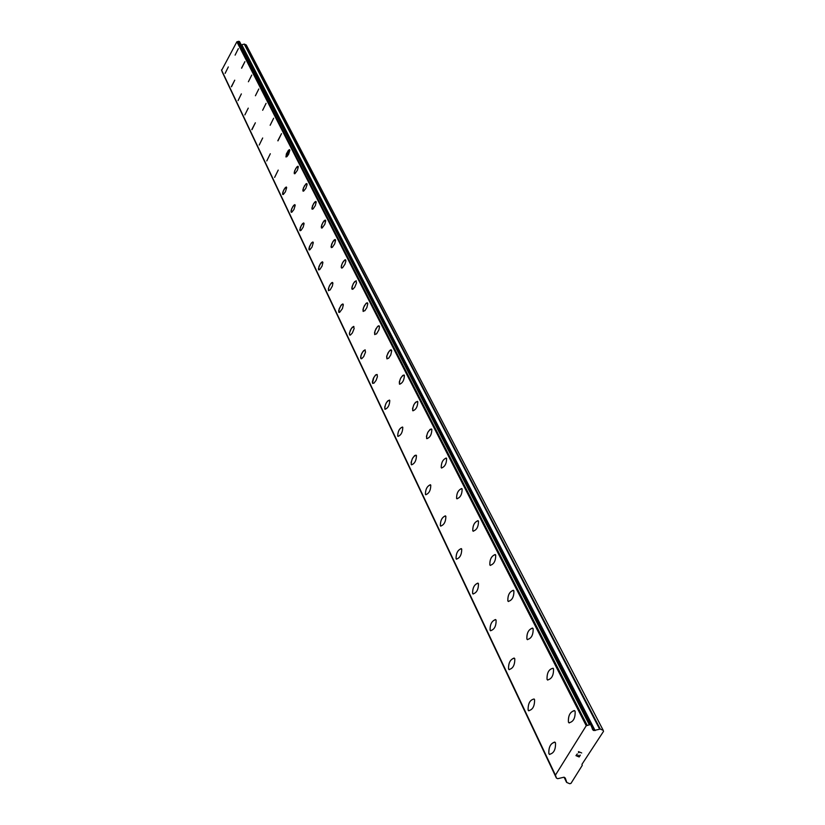 <?xml version="1.0" encoding="UTF-8"?>
<svg xmlns="http://www.w3.org/2000/svg" width="825" height="825" viewBox="0 0 825 825"><rect width="100%" height="100%" fill="white"/><g stroke="black" fill="none" stroke-linecap="round" stroke-linejoin="round"><path stroke-width="1.24" d="M549.697 754.504L548.873 753.637C548.501 747.378 550.44 743.521 554.699 742.067M548.862 753.627C548.635 746.821 550.688 743.036 555.019 742.263L555.514 742.913C555.741 749.729 553.688 753.524 549.357 754.298L548.862 753.627M528.877 710.841L528.113 710.047C527.969 703.529 529.97 699.847 534.105 699.002L534.548 699.6C534.713 706.128 532.723 709.82 528.577 710.665L528.124 710.057C527.959 703.519 529.949 699.837 534.095 699.002M509.252 669.683L508.571 668.962C508.334 663.145 510.18 659.515 514.109 658.051M508.551 668.951C508.458 662.681 510.386 659.103 514.367 658.206L514.79 658.762C514.893 665.033 512.954 668.621 508.984 669.518L508.551 668.951M490.72 630.805L490.091 630.145C489.916 624.546 491.721 621.008 495.505 619.544M490.081 630.145C490.029 624.113 491.917 620.627 495.732 619.678L496.114 620.194C496.176 626.227 494.299 629.712 490.473 630.661L490.081 630.145M473.189 594.041L472.612 593.433C472.488 588.019 474.251 584.574 477.902 583.11M472.601 593.433C472.601 587.627 474.437 584.224 478.098 583.234L478.459 583.708C478.469 589.514 476.644 592.917 472.972 593.907L472.601 593.433M456.586 559.206L456.06 558.649C455.988 553.41 457.7 550.069 461.216 548.604M456.05 558.649C456.081 553.049 457.865 549.739 461.402 548.708L461.732 549.151C461.701 554.74 459.917 558.061 456.39 559.092L456.05 558.649M440.828 526.164L440.354 525.649C440.323 520.585 441.994 517.316 445.387 515.852M440.333 525.638C440.416 520.245 442.148 517.017 445.552 515.955L445.861 516.357C445.799 521.761 444.056 524.989 440.653 526.061L440.333 525.638M425.875 494.773L425.432 494.299C425.432 489.39 427.072 486.203 430.351 484.739M425.411 494.288C425.525 489.07 427.216 485.925 430.495 484.832L430.784 485.213C430.691 490.432 428.99 493.587 425.71 494.68L425.411 494.288M411.489 464.826L411.221 464.465C411.355 459.422 413.016 456.338 416.182 455.225L416.45 455.575C416.316 460.628 414.666 463.712 411.489 464.826L411.108 462.423L412.428 458.535L414.635 455.586L416.048 455.153M397.959 436.394L397.712 436.074C397.877 431.186 399.496 428.175 402.548 427.041L402.796 427.36C402.631 432.248 401.022 435.26 397.959 436.394L397.702 436.064C397.867 431.176 399.475 428.175 402.538 427.03M385.058 409.293L384.811 408.983C384.997 404.25 386.574 401.301 389.534 400.156L389.771 400.455C389.586 405.188 388.008 408.138 385.048 409.293L384.728 407.065L386.017 403.363L387.585 401.032L389.421 400.084M372.518 383.13L373.797 377.489L375.901 374.746L377.128 374.498L377.417 376.695L376.066 380.418L373.952 383.171L372.518 383.13M372.735 383.429L372.343 381.985L373.323 378.417L375.375 375.21L377.118 374.488M360.958 358.7L360.896 355.709L362.526 352.079L364.949 349.862L365.527 352.089L363.701 356.596L361.68 358.72L360.958 358.7L360.597 357.328L361.567 353.843L363.567 350.697L365.258 349.965M349.707 335.053L349.46 333.001L351.254 328.608L353.616 326.411L354.152 328.556L352.358 332.96L350.388 335.063L349.697 335.053L349.357 333.733L350.316 330.34L352.265 327.247L353.904 326.514M338.92 312.407L339.188 308.736L341.468 304.796L342.757 303.961L343.344 304.724L342.416 308.632L339.58 312.407L338.735 312.17L338.693 310.417L340.952 305.394L343.045 304.054M328.577 290.709L328.381 288.791L329.649 285.388L331.557 282.82L332.341 282.439L332.918 283.171L332.351 286.1L330.124 289.977L328.412 290.483L328.876 287.141L330.608 283.872L332.64 282.542M318.677 269.899L318.966 266.423L321.152 262.628L322.369 261.803L322.915 262.505L321.998 266.217L319.708 269.6L318.667 269.899L318.398 268.754L320.121 264.052L322.575 261.845M309.169 249.923L309.468 246.541L311.603 242.808L312.788 241.993L313.314 242.653L311.994 247.118L309.767 249.892L309.014 249.717L308.993 248.17L311.056 243.509L312.995 242.034M300.011 230.722L300.331 227.432L302.435 223.771L303.59 222.956L304.085 223.596L303.188 227.143L301.001 230.412L300.011 230.722L299.784 229.659L301.455 225.142L303.786 222.998M291.235 212.273L291.555 209.065L293.607 205.456L294.731 204.652L295.216 205.26L293.927 209.529L291.802 212.231L291.101 212.087L291.101 210.623L292.658 206.807L294.938 204.693M282.779 194.504L283.109 191.379L285.12 187.842L286.223 187.038L286.677 187.615L285.409 191.802L283.326 194.463L282.645 194.339L282.655 192.906L284.192 189.172L286.419 187.069M274.632 177.396L278.211 170.105M266.784 160.927L270.301 153.759M259.225 145.035L262.68 137.992M251.811 129.556L255.358 122.812L251.811 129.556M251.955 129.721L255.348 122.801M244.87 114.892L248.253 108.127M238.064 100.588L241.354 93.906M231.505 86.78L234.713 80.19M231.371 86.635L234.743 80.211L231.371 86.635M225.112 73.384L228.319 66.938M569.24 722.968L568.435 722.143C568.033 715.873 569.993 712.006 574.334 710.542M568.425 722.133C568.167 715.337 570.24 711.532 574.643 710.727L575.128 711.346C575.386 718.152 573.323 721.958 568.91 722.762L568.425 722.133M547.779 680.099L547.037 679.336C546.862 672.829 548.873 669.137 553.08 668.26L553.513 668.827C553.709 675.345 551.708 679.047 547.491 679.924L547.047 679.346C546.851 672.818 548.862 669.127 553.07 668.26M527.546 639.684L526.886 639.004C526.618 633.188 528.485 629.537 532.486 628.062M526.876 638.993C526.742 632.734 528.691 629.145 532.733 628.217L533.146 628.743C533.28 635.002 531.331 638.602 527.288 639.53L526.876 638.993M508.448 601.528L507.849 600.909C507.643 595.289 509.468 591.752 513.305 590.277M507.829 600.899C507.757 594.877 509.654 591.381 513.532 590.401L513.903 590.886C513.996 596.908 512.098 600.404 508.221 601.394L507.829 600.899M490.39 565.445L489.833 564.867C489.689 559.453 491.463 556.009 495.165 554.524M489.823 564.867C489.792 559.072 491.638 555.668 495.361 554.648L495.712 555.091C495.753 560.887 493.907 564.3 490.174 565.321L489.823 564.867M473.282 531.269L472.777 530.743C472.673 525.504 474.416 522.143 477.984 520.658M472.766 530.733C472.777 525.143 474.571 521.823 478.16 520.771L478.479 521.183C478.479 526.773 476.685 530.093 473.096 531.156L472.766 530.733M457.06 498.847L456.596 498.362C456.545 493.298 458.236 490.019 461.67 488.544M456.576 498.352C456.637 492.968 458.38 489.73 461.835 488.637L462.134 489.019C462.093 494.412 460.34 497.65 456.885 498.743L456.576 498.352M441.653 468.064L441.22 467.61C441.21 462.701 442.87 459.504 446.191 458.03M441.21 467.6C441.293 462.392 443.004 459.226 446.325 458.112L446.614 458.473C446.531 463.681 444.83 466.847 441.499 467.961L441.21 467.6M426.855 438.683L426.587 438.353C426.711 433.311 428.371 430.227 431.578 429.082L431.846 429.412C431.733 434.455 430.073 437.539 426.855 438.683L426.463 436.312L427.793 432.413L430.031 429.433L431.454 429M412.923 410.819L412.665 410.499C412.82 405.622 414.439 402.6 417.543 401.435L417.79 401.744C417.646 406.622 416.017 409.643 412.912 410.809L412.562 408.53L413.872 404.714L415.501 402.322L417.419 401.363M399.63 384.233L399.393 383.934C399.568 379.211 401.156 376.262 404.147 375.086L404.384 375.375C404.209 380.098 402.631 383.048 399.63 384.233L399.3 382.037L400.599 378.314L402.724 375.447L404.044 375.014M386.946 358.865L386.647 356.678L387.998 352.945L390.132 350.182L391.04 349.81L391.731 350.677L390.782 354.894L388.709 358.143L386.946 358.865L386.853 355.802L389.07 351.295L391.38 349.934M374.828 334.63L374.55 332.527L375.891 328.876L377.963 326.153L378.84 325.782L379.5 326.607L378.943 329.773L376.54 333.898L374.632 334.373L375.066 330.743L377.458 326.628L379.17 325.896M363.248 311.458L362.99 309.416L364.299 305.848L366.321 303.177L367.177 302.806L367.806 303.579L366.867 307.591L364.887 310.716L363.052 311.211L363.495 307.684L365.836 303.641L367.496 302.909M352.141 289.255L352.12 286.481L353.698 282.985L356.018 280.809L356.534 282.851L354.76 287.172L352.822 289.255L351.955 289.028L351.821 288.007L353.203 283.81L354.698 281.634L356.307 280.892M341.509 267.991L341.302 266.093L342.571 262.69L344.933 259.813L345.593 259.803L345.892 260.999L344.953 264.237L342.592 267.702L341.798 268.084L341.23 267.372L341.798 264.443L343.551 261.154L345.603 259.813M331.31 247.603L331.598 244.148L333.805 240.322L335.032 239.498L335.589 240.178L334.672 243.891L332.362 247.304L331.31 247.603L331.042 246.479L332.774 241.766L335.249 239.539M321.533 228.03L321.822 224.658L323.978 220.914L325.184 220.089L325.71 220.739L324.802 224.369L322.142 227.999L321.379 227.834L321.358 226.287L322.977 222.317L325.39 220.131M312.128 209.22L312.438 205.941L314.542 202.259L315.717 201.444L316.212 202.063L315.315 205.611L313.108 208.9L312.118 209.22L311.881 208.168L313.562 203.641L315.923 201.475M303.095 191.142L303.404 187.945L305.9 183.892L306.859 183.573L307.096 184.614L305.807 188.378L303.662 191.091L302.95 190.967L302.95 189.502L304.518 185.687L306.817 183.552M294.391 173.735L294.711 170.631L296.742 167.062L297.856 166.258L298.32 166.825L297.433 170.218L294.938 173.693L294.267 173.58L294.267 172.157L295.814 168.403L298.052 166.289M286.017 156.987L286.347 153.955L288.338 150.449L289.42 149.645L289.864 150.191L288.606 154.296L286.914 156.657L285.893 156.833L289.616 149.676M277.984 140.869L281.48 133.671M277.819 140.693L281.521 133.691L277.819 140.693M270.157 125.276L273.642 118.233M262.659 110.261L266.073 103.342M255.41 95.762L258.803 88.987M248.397 81.758L251.749 75.085M241.55 68.104L244.901 61.648L241.55 68.104M241.642 68.217L244.922 61.658M235.094 55.131L238.322 48.675M222.059 71.497L556.359 777.738L555.431 775.139L586.235 725.732L589.999 724.68L591.071 725.144L592.649 729.702L593.804 730.538L600.249 729.063L603.219 730.331L603.518 731.373L581.955 764.332L582.254 765.363L571.003 783.348L569.807 783.75L566.837 782.512L565.269 778.058L564.083 777.191L557.669 778.687L556.38 778.037L222.09 71.352M239.632 41.858L238.889 41.281L236.878 41.786L221.626 70.362M241.24 44.859L244.241 44.107L599.589 729.042M603.219 730.331L246.252 44.952L244.241 44.107M576.293 755.504L577.583 756.051L576.293 755.504L577.294 753.906L576.293 755.504M577.583 756.051L578.346 755.267M577.799 756.143L579.088 756.68L577.799 756.133M579.088 756.68L580.088 755.081L579.171 756.979L575.953 755.628L577.294 753.906M575.953 755.618L579.171 756.979L580.295 755.174M578.82 752.74L578.758 751.977L578.82 752.74M578.593 752.648L578.469 751.596L581.687 752.957M221.482 69.95L555.431 775.139M236.878 41.786L586.235 725.732M591.876 727.341L591.236 726.103L591.855 727.33M566.476 782.183L564.094 777.202L566.445 782.079M221.595 70.29L555.607 775.727M237.239 41.673L586.915 725.495M237.404 41.673L587.235 725.474M238.549 41.343L589.359 724.824M238.889 41.281L589.999 724.68M239.487 41.58L591.071 725.144M592.144 728.011L593.34 730.342M591.298 725.67L593.804 730.538M241.849 44.87L595.124 730.568M244.602 44.127L600.249 729.063M222.08 71.682L556.38 778.037M221.605 70.321L555.627 775.778M239.601 41.693L591.278 725.33M591.247 726L592.01 727.495"/></g></svg>
